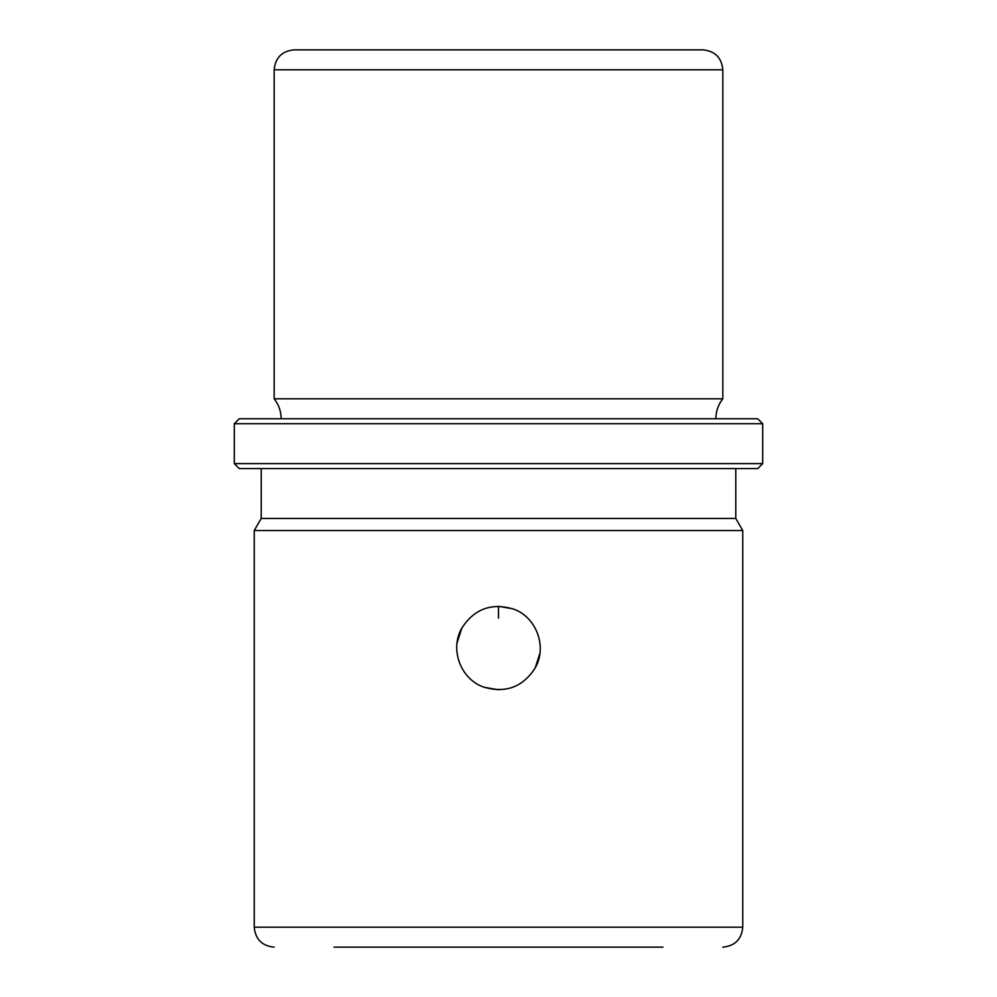 <?xml version="1.0" encoding="UTF-8"?>
<svg xmlns="http://www.w3.org/2000/svg" width="997" height="997" viewBox="0 0 997 997"><rect width="100%" height="100%" fill="white"/><g stroke="black" fill="none" stroke-linecap="round" stroke-linejoin="round"><path stroke-width="1.5" d="M461.86 628.035C474.36 608.831 491.621 602.524 513.629 609.13C536.536 617.205 547.465 647.065 535.14 668.065C522.64 687.269 505.379 693.576 483.371 686.97C460.464 678.895 449.535 649.035 461.86 628.035L457.062 642.928M498.463 606.301L512.707 608.781M539.938 653.172L535.14 668.065M498.537 689.799L484.293 687.319M281.154 418.74C281.079 411.3 278.761 404.657 274.175 398.8L274.175 69.79C275.359 57.676 282.001 51.034 294.115 49.85L354.134 49.85M294.115 49.85L702.885 49.85C714.999 51.034 721.641 57.676 722.825 69.79L274.175 69.79M274.175 398.8L722.825 398.8L722.825 69.79M271.01 418.74L757.72 418.74L762.705 423.725L234.295 423.725L239.28 418.74L271.01 418.74M762.705 463.605L757.72 468.59L239.28 468.59L234.295 463.605L762.705 463.605L762.705 423.725M261.214 468.59L261.214 518.44L735.786 518.44L735.786 468.59M735.786 518.44L742.765 530.529L254.235 530.529L261.214 518.44M333.995 947.15L663.005 947.15M498.5 606.301L498.5 618.14M239.28 418.74L757.72 418.74M254.235 530.529L254.235 927.21L742.765 927.21C741.581 939.324 734.939 945.966 722.825 947.15M715.846 418.74C715.921 411.3 718.239 404.657 722.825 398.8M234.295 463.605L234.295 423.725M254.235 927.21C255.419 939.324 262.061 945.966 274.175 947.15M742.765 927.21L742.765 530.529"/></g></svg>
